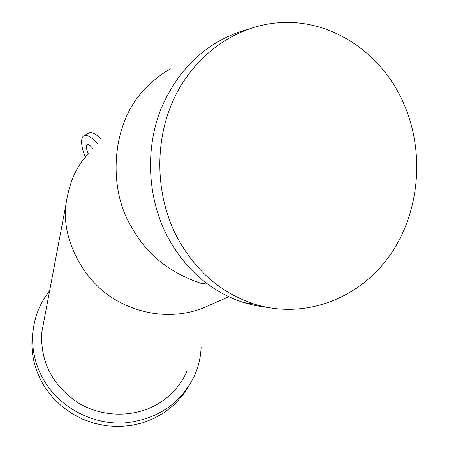 <?xml version="1.0" encoding="UTF-8"?>
<svg xmlns="http://www.w3.org/2000/svg" width="449" height="449" viewBox="0 0 449 449"><rect width="100%" height="100%" fill="white"/><g stroke="black" fill="none" stroke-linecap="round" stroke-linejoin="round"><path stroke-width="0.67" d="M207.657 284.138L201.073 283.336C169.57 272.857 146.43 254.145 131.652 227.2C107.625 188.917 111.077 123.116 144.539 89.491C152.671 80.747 161.399 73.861 170.727 68.832M248.011 29.23C208.207 40.461 179.202 66.985 161 108.804C145.083 149.023 147.44 197.324 166.972 235.663C185.05 269.406 210.66 291.727 243.801 302.615L255.386 305.612L267.121 307.397M176.468 236.039C194.815 270.393 220.796 293.096 254.415 304.158C304.433 319.744 358.824 299.068 389.485 255.936C420.135 212.708 425.439 150.808 402.747 101.351C380.224 51.27 329.061 17.887 276.921 22.893C234.911 26.626 195.023 54.946 174.554 97.467C154.209 140.037 155.028 193.923 176.468 236.039M201.141 346.931C200.759 357.107 198.469 366.861 194.277 376.195C180.279 404.033 156.965 419.624 124.328 422.969C93.779 424.698 62.72 409.14 46.112 383.856C36.043 368.146 31.615 351.309 32.839 333.349C34.203 317.381 39.809 303.176 49.648 290.744M188.524 386.651L181.924 396.332L173.886 404.964L164.564 412.362L154.159 418.339L142.883 422.767L130.979 425.529L118.721 426.55L106.368 425.809L94.2 423.306L82.498 419.108L71.514 413.293L61.502 406.008L52.679 397.41L45.237 387.7C35.275 372.137 30.902 355.462 32.115 337.665L33.344 328.617M186.952 371.149C181.233 384.187 172.248 394.693 159.99 402.663C136.44 417.705 103.702 418.058 78.771 403.224C52.662 385.899 40.32 362.354 41.74 332.597L44.125 319.974M207.73 305.977L203.998 307.61C184.286 315.922 151.313 319.604 117.498 300.965C83.458 282.443 61.541 239.266 65.846 204.997C69.163 182.558 76.639 165.546 88.273 153.956M84.092 135.654L88.633 133.134C91.315 131.484 95.519 133.476 101.244 139.1M85.304 157.391C81.05 145.976 80.455 138.836 83.531 135.963C86.455 134.223 91.096 136.715 97.45 143.444M92.067 147.609L92.556 149.057M92.921 148.63C90.249 145.381 88.279 144.084 87.022 144.741C85.815 145.964 86.259 149.012 88.341 153.884M203.335 283.611L203.173 283.908M243.801 302.615L254.415 304.158M32.839 333.349L32.115 337.665M203.998 307.61L228.788 296.761M41.74 332.597L65.846 204.997"/></g></svg>
